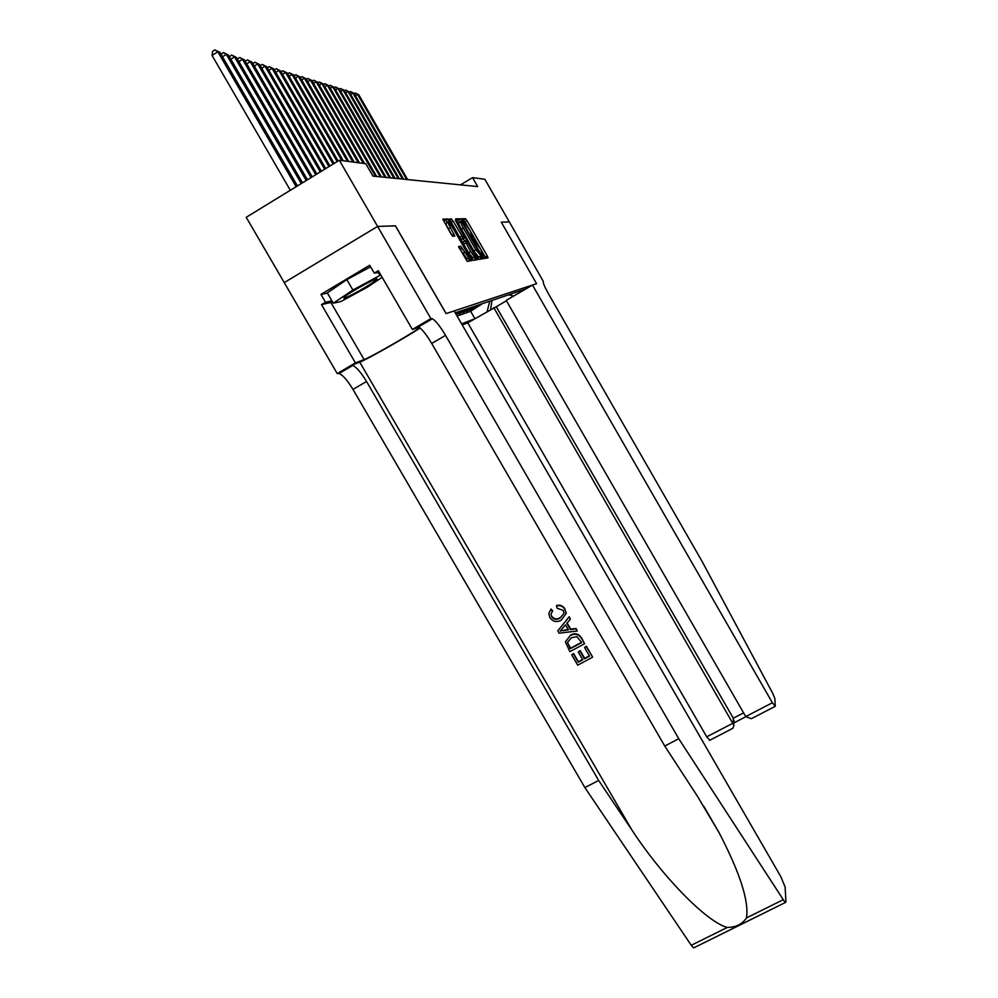 <?xml version="1.0" encoding="UTF-8"?>
<svg xmlns="http://www.w3.org/2000/svg" width="998" height="998" viewBox="0 0 998 998"><rect width="100%" height="100%" fill="white"/><g stroke="black" fill="none" stroke-linecap="round" stroke-linejoin="round"><path stroke-width="1.5" d="M483.331 257.135L484.367 258.482L488.022 257.858L487.236 255.85L466.989 220.645L465.542 218.712L461.525 218.774L470.183 230.788L472.703 238.659L480.737 249.138L483.331 257.135M480.936 257.509L481.735 258.931M458.631 246.494L467.139 261.376L471.805 260.615L470.981 258.47L447.89 219.024L442.85 219.098L451.084 234.156L452.655 236.227L454.814 236.089L450.36 227.606C448.314 223.901 447.653 222.03 448.389 221.993L452.568 227.507L466.765 252.17C468.835 255.925 469.497 257.821 468.748 257.858L460.739 246.281L458.581 246.518M395.383 225.86L377.618 226.434L339.332 160.254L246.219 217.302L284.268 282.596L377.593 226.434L395.358 225.822L446.081 313.597L454.127 310.939L780.898 876.793L785.127 887.035L785.95 902.067L785.164 902.604L678.765 738.732L445.532 335.378C440.193 326.383 435.827 320.845 432.408 318.724L430.899 318.612L377.593 226.434M395.445 225.822L446.156 313.572L536.587 283.694L532.483 285.054L506.211 300.386L745.731 716.576L772.377 702.754L775.284 706.222L774.86 698.488L772.539 692.986L702.255 561.712L548.588 293.973C544.521 286.675 542.775 282.496 543.349 281.461L509.329 221.905L501.308 222.18L536.587 283.694L501.308 222.18M339.332 160.254L365.779 163.709L372.94 176.11L477.68 186.589L472.553 177.644L484.841 179.253L509.317 221.905L501.27 222.18M477.456 257.434L478.99 259.393L483.207 258.682L482.408 256.636L461.787 220.783L460.303 218.799L455.662 218.874L477.456 257.434M477.618 259.63L473.164 260.366L471.655 258.37L449.399 218.986L451.508 218.961L453.055 220.995L463.247 238.011L464.544 237.898L463.758 235.827L455.4 220.321L477.618 259.63M464.132 309.854L459.155 313.397M467.7 308.644L462.748 312.174M471.193 307.471L466.253 310.964M474.599 306.324L469.671 309.792M477.917 305.201L471.218 309.692L481.148 304.103M486.687 258.095L485.864 256.661M462.236 324.974L467.763 322.828L706.734 736.823L733.143 723.113L733.293 718.223L743.597 712.859M461.575 323.851L474.537 318.873M525.609 289.058L455.238 312.861M457.072 316.054L470.644 311.276L482.421 303.666M476.383 306.361L469.883 310.153M473.04 307.496L466.465 311.339M469.621 308.656L462.972 312.549M466.116 309.854L459.379 313.796M462.511 311.077L456.311 314.719M456.074 314.308L461.937 310.603M460.465 311.102L455.911 314.046M455.674 313.622L458.207 311.863M472.553 177.644L460.527 184.867M470.644 311.276L474.911 318.661M487.136 311.526L489.806 301.171M508.731 294.772L513.571 296.094M477.693 305.912L479.215 304.752M474.387 307.035L475.934 305.862M470.994 308.195L472.565 307.01M467.526 309.368L469.11 308.17M463.97 310.59L465.567 309.368M456.697 312.374L455.512 313.335M492.002 300.423L490.604 309.492M485.914 258.22L465.043 221.806L463.583 219.872L461.899 219.897M465.542 218.712L463.583 219.872L465.492 218.699M475.322 258.42L476.246 259.867M459.928 222.18L458.319 219.984L455.974 220.022M481.061 259.043L479.838 256.76M481.211 255.95L462.511 222.991L460.889 221.618C460.365 222.018 461.188 224.176 463.359 228.08L475.859 249.787L481.211 255.95L478.703 257.21L480.699 256.037M460.739 221.706L458.893 222.804C458.369 223.215 459.192 225.373 461.363 229.278L463.359 228.08M478.703 257.21L473.85 250.972L461.363 229.278M469.472 259.368L470.407 260.852M462.561 239.083L461.151 239.208L459.641 237.2L449.911 220.583M462.074 236.638L462.96 238.185M463.247 238.672L464.619 241.054M473.938 257.234L474.799 258.732L476.819 257.534M470.632 251.533L474.611 256.823C475.322 256.785 474.661 254.927 472.64 251.259L467.75 242.751L466.253 240.768L464.906 240.88L470.632 251.533L468.586 252.744L472.902 257.833M464.856 240.905L462.86 242.09L463.658 244.173L465.704 242.963M468.586 252.744L463.658 244.173M475.435 259.991L474.799 258.732M467.014 258.881L458.98 247.791M453.628 234.181L454.726 236.089M460.614 246.306L461.899 248.539M448.052 222.192L446.318 223.228C445.582 223.278 446.231 225.149 448.277 228.854L450.36 227.606M452.344 235.965L448.277 228.854M447.503 222.517L445.832 220.259L443.149 220.309M469.571 260.989L468.087 258.257M407.658 179.578L358.781 94.798L357.608 94.436L406.635 179.478M354.24 93.662L355.3 93.001L358.781 94.798M355.3 93.001L357.608 94.436L355.463 95.771M344.048 297.367L343.936 298.215C346.73 298.202 370.607 284.804 375.66 280.413L376.196 279.964C382.87 274.101 348.664 292.614 344.048 297.367M382.159 277.294L367.202 287.274L340.867 301.558L333.32 303.18L327.319 292.876L346.842 279.602L370.607 266.815M378.292 272.504L379.964 275.398L380.949 275.223M333.32 303.18L352.893 290.031L379.964 275.398M346.842 279.602L352.893 290.031M493.785 307.634L733.904 725.297L733.293 718.223L496.268 306.723L467.763 322.828M506.435 300.785L496.268 306.723M532.483 285.054L772.377 702.754M709.84 740.229L706.734 736.823M753.777 717.45L751.332 718.722L745.731 716.576M734.004 721.591L734.041 720.381M731.135 729.189L732.919 728.266L733.904 725.297M586.238 646.554L592.575 656.958L586.35 646.23L584.529 647.465L586.35 646.23M589.394 655.848L584.666 658.281L580.187 650.584L578.266 652.068L580.187 650.584M582.545 659.429L578.378 661.774L573.588 653.503L571.717 654.85L573.588 653.503M584.591 643.735L581.672 638.146C578.803 633.68 575.035 632.67 570.382 635.127L570.157 635.689C574.848 633.144 578.653 634.067 581.547 638.471L584.591 643.735L569.858 651.657L565.392 641.876L570.157 635.689M565.005 608.98C562.997 605.836 560.24 604.651 556.722 605.424L556.472 605.923C560.065 605.038 562.86 606.16 564.868 609.267L566.265 613.383L561.163 620.245C556.585 622.59 552.805 621.667 549.798 617.5L548.8 613.446L551.021 609.029L552.667 610.851L550.921 614.144L551.744 616.302L550.921 614.144M551.545 616.677C553.828 619.608 556.635 620.107 559.953 618.174L560.202 617.637C556.884 619.621 554.065 619.172 551.744 616.302M694.658 947.414L693.61 947.938L691.252 945.293L584.89 787.597L598.65 780.436L366.528 381.486C361.189 372.628 356.598 367.276 352.768 365.455L351.346 365.38L359.767 362.162C366.066 359.966 406.386 337.112 420.096 327.993M598.65 780.436L631.984 830.149C663.034 877.591 707.195 922.327 727.28 927.441C735.938 927.329 742.337 924.16 746.454 917.935C749.199 901.543 740.104 873.175 719.171 832.831L697.602 796.516L664.743 746.03L431.697 343.449C426.371 334.48 421.954 328.966 418.474 326.907L417.226 326.72L431.211 318.512M577.243 631.035L559.13 633.156L557.77 630.823L569.11 617.014L570.382 619.209L566.827 623.338L570.457 629.613L575.958 628.84L577.243 631.035L576.096 628.528L570.681 629.102L567.126 622.989M570.382 619.209L569.247 616.714L557.77 630.823M664.743 746.03L678.765 738.732M584.89 787.597L352.968 389.407C347.628 380.562 343 375.248 339.083 373.477L337.237 373.576L284.23 282.621M332.671 302.082L321.506 304.602L325.523 302.207L331.972 300.86M379.277 272.342L374.275 273.14L369.697 265.256L320.957 294.385L325.523 302.207M374.275 273.14L378.342 270.708L412.386 329.49L430.899 318.612M337.237 373.576L355.425 362.91L364.133 359.604C370.308 357.496 413.958 332.421 419.709 327.681M321.506 304.602L355.425 362.91M419.01 327.207L412.386 329.49M374.001 279.827L373.302 280.263M320.957 294.385L327.481 293.15M559.953 618.174L563.982 613.383L563.284 610.389L557.196 608.256L556.472 605.923M550.784 609.516L552.43 611.35M564.868 609.267L566.115 613.72M563.446 630.611L568.398 629.913L565.479 624.885L560.152 631.073L568.124 629.439M581.697 642.575L576.881 636.637L571.318 637.772L567.5 642.425L570.357 648.675L581.697 642.575M581.535 642.313L570.532 648.238L567.5 642.425M579.975 651.158L584.441 658.867L589.556 656.135L584.529 647.465M573.413 653.94L578.216 662.21L582.745 659.778L578.266 652.068M592.45 657.295L577.717 665.179L571.717 654.85M403.541 179.166L354.065 93.363L352.868 92.989L402.506 179.066M349.437 92.228L350.548 91.542L354.065 93.363M350.548 91.542L352.868 92.989L350.672 94.361M399.337 178.742L349.238 91.891L348.015 91.517L398.277 178.642M344.522 90.756L345.67 90.045L349.238 91.891M345.67 90.045L348.015 91.517L345.757 92.914M395.033 178.318L344.298 90.381L343.05 89.995L393.936 178.205M339.482 89.259L340.667 88.51L344.298 90.381M340.667 88.51L343.05 89.995L340.73 91.429M390.617 177.869L339.233 88.834L337.948 88.435L389.494 177.756M334.305 87.712L335.553 86.938L339.233 88.834M335.553 86.938L337.948 88.435L335.577 89.92M386.089 177.419L334.043 87.25L332.721 86.851L384.929 177.307M329.003 86.127L330.301 85.329L334.043 87.25M330.301 85.329L332.721 86.851L330.288 88.36M381.436 176.958L328.704 85.628L327.356 85.204L380.263 176.833M323.564 84.506L324.911 83.67L328.704 85.628M324.911 83.67L327.356 85.204L324.861 86.764M376.67 176.484L323.24 83.957L321.855 83.533L375.46 176.359M317.975 82.846L319.372 81.973L323.24 83.957M319.372 81.973L321.855 83.533L319.298 85.129M364.594 163.547L317.626 82.248L316.204 81.811L363.322 163.385M312.249 81.137L313.696 80.227L317.626 82.248M313.696 80.227L316.204 81.811L313.584 83.445M359.48 162.874L311.863 80.489L310.403 80.04L358.17 162.711M306.361 79.391L307.871 78.443L311.863 80.489M307.871 78.443L310.403 80.04L307.708 81.724M354.215 162.187L305.949 78.68L304.44 78.218L352.88 162.013M300.311 77.595L301.883 76.609L305.949 78.68M301.883 76.609L304.44 78.218L301.67 79.952M348.813 161.489L299.874 76.821L298.327 76.347L347.441 161.302M294.098 75.748L295.732 74.713L299.874 76.821M295.732 74.713L298.327 76.347L295.483 78.131M343.262 160.765L293.612 74.912L292.027 74.426L341.852 160.578M287.711 73.852L289.408 72.779L293.612 74.912M289.408 72.779L292.027 74.426L289.108 76.26M338.122 160.99L287.187 72.954L285.553 72.455L337.124 161.601M281.137 71.893L282.908 70.783L287.187 72.954M282.908 70.783L285.553 72.455L282.546 74.339M334.118 163.447L280.575 70.933L278.891 70.421L333.095 164.071M274.375 69.885L276.221 68.725L280.575 70.933M276.221 68.725L278.891 70.421L275.81 72.367M329.989 165.98L273.776 68.862L272.042 68.338L328.941 166.616M267.414 67.827L269.335 66.617L273.776 68.862M269.335 66.617L272.042 68.338L268.861 70.334M325.747 168.575L266.765 66.729L264.981 66.18L324.662 169.236M260.241 65.706L262.249 64.433L266.765 66.729M262.249 64.433L264.981 66.18L261.713 68.238M321.381 171.257L259.555 64.521L257.721 63.959L320.271 171.93M252.856 63.523L254.952 62.2L259.555 64.521M254.952 62.2L257.721 63.959L254.34 66.093M316.877 174.014L252.12 62.25L250.224 61.676L315.73 174.712M245.246 61.277L247.429 59.892L252.12 62.25M247.429 59.892L250.224 61.676L246.756 63.872M312.237 176.846L244.46 59.917L242.502 59.319L311.064 177.569M237.449 59.032L239.67 57.51L244.46 59.917M239.67 57.51L242.502 59.319L238.921 61.589M307.459 179.777L236.551 57.51L234.542 56.886L306.236 180.526M229.39 56.736L231.673 55.052L236.551 57.51M231.673 55.052L234.542 56.886L230.85 59.231M302.531 182.809L228.405 55.015L226.321 54.379L301.271 183.57M221.082 54.354L223.415 52.52L228.405 55.015M223.415 52.52L226.321 54.379L222.504 56.799M297.441 185.915L219.984 52.445L217.838 51.796L212.05 55.464L290.331 190.281M212.05 55.464L212.586 51.372L214.894 49.9L217.838 51.796L296.144 186.713M214.894 49.9L219.984 52.445M479.639 305.251L480.911 304.814M458.831 312.337L460.315 311.825M455.575 313.447L456.573 313.11M465.043 221.806L466.989 220.645M485.29 256.997L487.236 255.85M475.447 258.619L476.932 257.733M458.269 219.972L460.253 218.787M459.804 221.955L461.787 220.783M480.425 257.796L482.408 256.636M473.85 250.972L475.859 249.787M469.596 259.58L471.106 258.694M451.508 218.961L449.649 220.071L451.458 218.949M451.009 222.217L453.055 220.995M459.641 237.2L461.675 235.99M461.213 239.221L463.247 238.011M462.523 239.108L464.544 237.898M458.793 247.379L460.677 246.269M460.203 249.55L462.286 248.315M462.585 253.692L464.669 252.457M451.932 235.191L454.015 233.956M445.769 220.246L447.84 219.011M447.391 222.317L449.449 221.082M468.923 259.692L470.981 258.47M631.984 830.149L359.767 362.162M431.697 343.449L445.532 335.378M366.528 381.486L352.968 389.407M691.252 945.293L727.28 927.441M746.454 917.935L782.943 899.847M351.346 365.38L337.623 373.427M330.974 302.594L364.133 359.604M458.319 219.984L460.303 218.799M478.516 257.172L480.512 255.999M461.151 239.208L463.197 237.998M472.578 258.033L474.611 256.823M458.806 247.429L460.739 246.281M466.677 259.093L468.748 257.858M445.832 220.259L447.89 219.024M344.747 296.755L343.936 298.215M373.027 280.238L375.66 280.413M774.997 706.447L751.332 718.722M733.967 722.876L745.818 716.726M732.919 728.266L709.478 740.416M719.171 832.831L703.864 806.384M352.768 365.455L339.083 373.477M418.474 326.907L432.408 318.724M693.61 947.938L785.164 902.604"/></g></svg>
